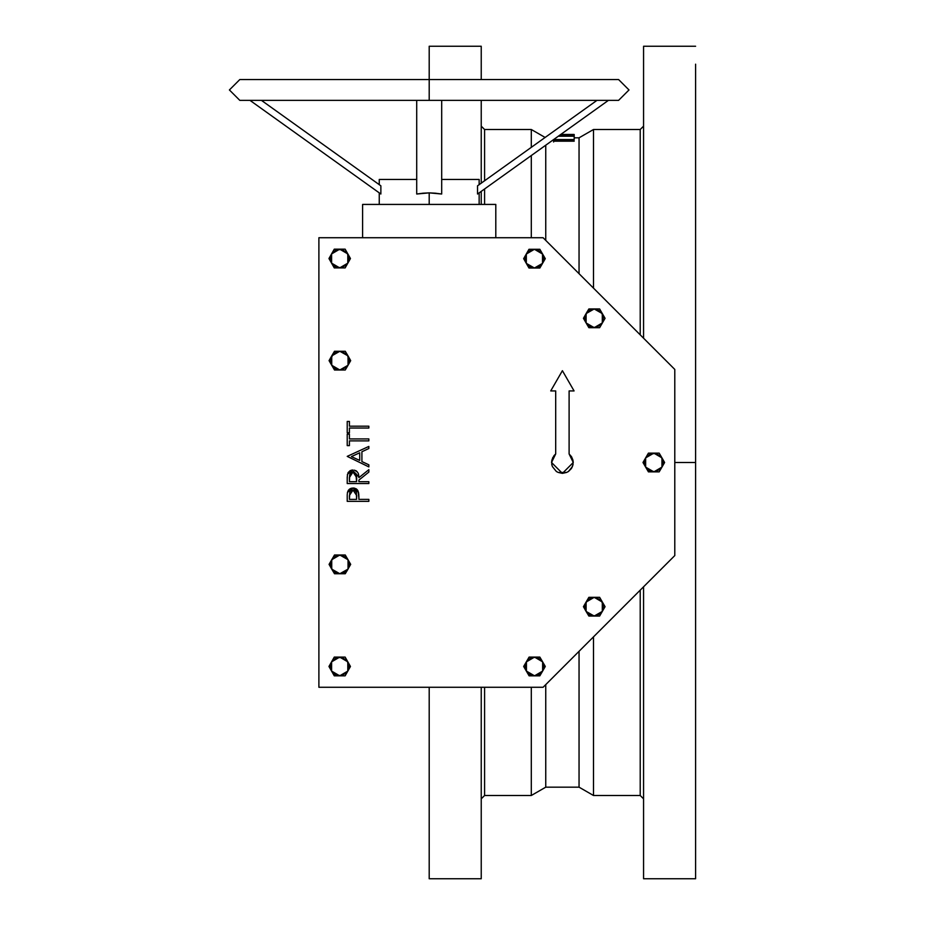 <?xml version="1.0" encoding="UTF-8"?>
<svg xmlns="http://www.w3.org/2000/svg" width="925" height="925" viewBox="0 0 925 925"><rect width="100%" height="100%" fill="white"/><g stroke="black" fill="none" stroke-linecap="round" stroke-linejoin="round"><path stroke-width="1.39" d="M695.6 536.396L695.6 552.792L695.6 536.396M695.6 388.604L695.6 372.208L695.6 388.604M429.2 777.451L429.2 798.263L429.2 777.451M695.6 777.451L695.6 798.263L695.6 777.451M695.6 147.549L695.6 168.362L695.6 147.549M643.569 878.75L643.569 586.82L643.569 878.75L695.6 878.75L695.6 462.5L674.788 462.5L695.6 462.5L695.6 70.173M643.569 46.25L643.569 338.18L643.569 46.25L695.6 46.25M574.182 137.825L579.05 137.825L579.05 273.661L579.05 137.825L593.468 129.5L593.468 288.08L593.468 129.5L640.239 129.5L640.239 334.85L640.239 129.5L643.569 126.17M484.561 204.425L484.561 189.035L484.561 204.425L495.8 204.425L495.8 237.725L495.8 204.425L362.6 204.425L362.6 237.725L362.6 204.425L484.573 204.425M484.561 180.849L484.561 129.5L484.561 180.849M429.2 46.25L429.2 100.362L239.806 100.362L618.594 100.362L429.2 100.362L429.2 79.55L618.594 79.55L239.806 79.55L429.2 79.55L429.2 46.25L481.231 46.25L481.231 79.55L481.231 46.25M481.231 204.425L481.231 191.429L481.231 204.425M481.231 183.231L481.231 100.362L481.231 183.231M531.332 237.725L531.332 155.539L531.332 237.725M531.332 147.352L531.332 129.5L531.332 147.352M545.75 145.213L545.75 240.361L545.75 145.213M563.614 134.668L574.182 134.507L560.273 134.807L574.182 134.807L574.182 136.183L558.353 136.183L574.182 136.183L574.182 139.513L553.705 139.513L574.182 139.513L574.182 135.987L563.614 135.987L559.903 135.073L563.614 135.987L574.182 135.987L574.182 134.726L560.712 134.495L573.72 134.495M484.561 687.275L484.561 795.5L484.561 687.275M643.569 798.83L640.239 795.5L640.239 590.15L640.239 795.5L593.468 795.5L593.468 636.92L593.468 795.5L579.05 787.175L579.05 651.339L579.05 787.175L545.75 787.175L545.75 684.639L545.75 787.175L531.332 795.5L531.332 687.275L531.332 795.5L484.561 795.5L481.231 798.83M695.6 878.75L695.6 64.172M429.2 878.75L429.2 687.275L429.2 878.75L481.231 878.75L481.231 687.275L481.231 878.75M561.267 135.987L558.642 135.987L561.267 135.987M561.302 135.536L559.694 135.223L561.302 135.536M561.267 134.726L560.388 134.726L561.267 134.726M563.614 134.726L574.182 134.495M574.182 141.167L553.636 141.167L553.636 140.23M574.182 140.877L553.636 140.877L553.636 141.93M408.387 204.425L405.659 204.425M569.06 390.905L574.055 390.905L569.06 390.905L569.06 453.967L571.523 456.684L572.945 460.06L569.06 453.967L569.06 390.905L569.06 453.967L573.222 462.5L572.945 460.06L573.222 462.5L562.4 473.322L551.577 462.5L552.676 457.759L555.74 453.967L555.74 390.905L555.74 453.967L553.982 455.69M553.994 455.69L551.855 460.06L551.786 464.616L552.398 466.639L556.387 471.496L558.261 472.502L566.551 472.502L568.413 471.496L572.402 466.639L571.396 468.512L573.014 464.616L572.402 466.639M318.894 237.725L318.894 687.275L543.114 687.275L674.788 555.601L674.788 369.399L543.114 237.725L318.894 237.725L318.894 687.275L543.114 687.275L674.788 555.601L674.788 369.399L543.114 237.725L318.894 237.725M348.297 490.412L350.297 488.62L353.003 488.03L347.522 492.169L348.343 490.342M358.738 494.089L358.854 497.858L358.021 491.002L358.495 492.354L353.003 488.03L351.165 488.273M355.824 488.666L356.541 489.14M357.536 490.169L357.963 490.874M358.542 492.551L358.796 495.095M351.118 470.27L352.992 469.993L347.499 474.352L347.199 479.254L347.245 476.872M350.24 470.64L348.193 472.594L350.101 470.709M358.842 476.988L352.228 470.027M357.27 471.842L354.356 470.131L356.981 471.53M358.276 473.612L358.634 474.941L358.276 473.612M358.761 475.889L358.634 474.941M358.854 481.647L368.844 481.647L368.844 483.59L347.199 483.59L347.199 479.254L347.199 483.59L368.844 483.59L368.844 481.647L358.854 481.647L358.854 480.075L358.854 481.647L358.854 480.075L368.844 472.12L368.844 469.715L358.854 477.67L358.808 476.294M347.199 421.43L347.199 432.808L349.419 432.808L349.419 428.09L368.844 428.09L368.844 426.147L349.419 426.147L349.419 421.43L347.199 421.43L347.199 432.808L349.419 432.808L349.419 428.09L368.844 428.09L368.844 426.147L349.419 426.147L349.419 421.43L347.199 421.43M347.199 434.195L347.199 445.572L349.419 445.572L349.419 440.855L368.844 440.855L368.844 438.913L349.419 438.913L349.419 434.195L347.199 434.195L347.199 445.572L349.419 445.572L349.419 440.855L368.844 440.855L368.844 438.913L349.419 438.913L349.419 434.195L347.199 434.195M361.906 451.712L368.844 448.521L368.844 446.405L347.199 456.395L368.844 466.94L368.844 464.824L361.906 461.529L361.906 451.712L368.844 448.521L368.844 446.405L347.199 456.395L368.844 466.94L368.844 464.824L361.906 461.529L361.906 451.712L361.906 461.529M359.686 452.741L359.686 460.477L351.419 456.557L359.686 452.741L359.686 460.477L359.686 452.741L351.419 456.557L359.686 452.741M359.686 460.477L351.419 456.557L359.686 460.477M347.962 473.01L348.367 472.34M355.639 470.582L356.298 470.975M358.333 473.785L358.565 474.594M358.634 474.964L358.796 476.236M358.854 480.075L368.844 472.12L368.844 469.715L358.854 477.67M358.148 473.288L357.663 472.386M347.245 476.803L347.21 478.028M349.419 477.589L349.419 481.647L349.419 477.589L352.98 471.935L356.668 477.682L356.634 481.647L349.419 481.647L349.592 474.988L350.864 472.698L353.466 471.97L355.859 473.461L356.634 481.647L356.622 476.421M356.345 474.525L356.09 473.877M356.634 481.647L349.419 481.647L356.634 481.647M347.222 495.222L347.199 501.35L368.844 501.35L368.844 499.408L358.854 499.408L358.842 496.482M349.511 489.105L348.251 490.47M353.003 488.03L353.951 488.088L353.003 488.03M354.31 488.146L354.876 488.284M354.888 488.284L353.951 488.088M357.258 489.822L356.206 488.897M358.854 499.408L368.844 499.408L358.854 499.408L358.854 497.858M347.199 497.107L347.199 501.35L368.844 501.35L368.844 499.408M358.623 493.025L358.495 492.354M347.65 491.73L347.361 493.094M347.28 494.008L347.245 494.632M356.68 495.615L356.634 499.408L349.419 499.408L349.777 492.227L350.853 490.736L353.015 489.972L355.223 490.759L356.298 492.308L356.634 499.408L356.68 495.615L353.015 489.972L349.419 495.453L349.419 499.408L349.419 495.453M356.298 492.297L355.871 491.453M355.57 491.083L354.853 490.493M351.246 490.47L350.459 491.106M356.634 499.408L349.419 499.408L356.634 499.408M555.74 390.905L550.745 390.905L562.4 370.717L574.055 390.905L562.4 370.717L550.745 390.905L555.74 390.905L555.74 453.967L551.577 462.5L551.855 460.06M552.398 466.639L556.387 471.496M558.261 472.502L562.4 473.322L566.539 472.502M568.413 471.496L571.396 468.512M573.014 464.616L572.945 460.06M661.907 467.183L664.612 462.5L659.213 471.854L661.907 467.183L653.813 471.854L659.213 471.854L648.402 471.854L653.813 471.854L645.708 467.183L648.402 471.854L643.002 462.5L645.708 467.183L645.708 457.817L643.002 462.5L648.402 453.146L645.708 457.817L653.813 453.146L648.402 453.146L659.213 453.146L653.813 453.146L661.907 457.817L659.213 453.146L664.612 462.5L659.213 453.146L648.402 453.146L643.002 462.5L648.402 471.854L659.213 471.854L664.612 462.5L661.907 457.817L661.907 467.183L660.427 469.114L655.027 471.773L649.13 470.605L645.708 467.183L644.447 462.5L645.708 457.817L650.229 453.851L656.23 453.458L661.236 456.8L663.167 462.5L661.907 467.183M422.91 193.198L416.712 194.053L416.712 100.362L416.712 194.053L429.2 192.92L429.2 204.425L429.2 192.92L422.91 193.198M416.712 179.45L379.25 179.45L416.712 179.45M380.834 185.856L380.834 194.053L380.834 185.856L261.474 100.362L380.834 185.856M379.25 184.722L379.25 179.45M380.834 194.042L250.028 100.362L380.834 194.053M435.49 193.198L429.2 192.92L441.688 194.053L435.49 193.198M479.15 179.45L441.688 179.45L479.15 179.45L479.15 184.722M478.757 193.198L477.578 194.042M477.566 194.053L477.566 185.856L596.926 100.362L477.566 185.856L477.566 194.053L608.372 100.362L477.566 194.053M441.688 100.362L441.688 194.053L441.688 100.362M602.337 322.952L599.643 327.635L602.337 322.952L594.232 327.635L599.643 327.635L588.832 327.635L594.232 327.635L586.138 322.952L588.832 327.635L583.432 318.281L586.138 322.952L586.138 313.598L583.432 318.281L588.832 308.915L586.138 313.598L594.232 308.915L588.832 308.915L599.643 308.915L594.232 308.915L602.337 313.598L599.643 308.915L605.043 318.281L599.643 308.915L588.832 308.915L583.432 318.281L588.832 327.635L599.643 327.635L605.043 318.281L602.337 313.598L602.337 322.952L600.857 324.895L595.457 327.554L589.56 326.375L586.138 322.952L584.877 318.281L586.808 312.581L590.659 309.632L595.457 308.996L600.857 311.656L603.516 317.055L602.337 322.952M542.536 263.382L545.23 258.699L539.83 268.065L542.536 263.382L534.43 268.065L539.83 268.065L529.031 268.065L534.43 268.065L526.325 263.382L529.031 268.065L523.619 258.699L526.325 263.382L526.325 254.028L523.619 258.699L529.031 249.345L526.325 254.028L534.43 249.345L529.031 249.345L539.83 249.345L534.43 249.345L542.536 254.028L539.83 249.345L545.23 258.699L539.83 249.345L529.031 249.345L523.619 258.699L529.031 268.065L539.83 268.065L545.23 258.699L542.536 254.028L542.536 263.382L540.119 266.123L536.847 267.741L533.205 267.984L529.748 266.805L526.325 263.382L525.146 259.925L525.782 255.127L528.73 251.276L533.205 249.426L536.847 249.669L541.044 252.086L543.067 255.127L543.784 258.699L542.536 263.382M347.812 263.22L350.506 258.537L345.106 267.892L347.812 263.22L339.706 267.892L345.106 267.892L334.307 267.892L339.706 267.892L331.601 263.22L334.307 267.892L328.907 258.537L331.601 263.22L331.601 253.855L328.907 258.537L334.307 249.183L331.601 253.855L339.706 249.183L334.307 249.183L345.106 249.183L339.706 249.183L347.812 253.855L345.106 249.183L350.506 258.537L345.106 249.183L334.307 249.183L328.907 258.537L334.307 267.892L345.106 267.892L350.506 258.537L347.812 253.855L347.812 263.22L346.32 265.151L340.932 267.811L335.023 266.643L331.601 263.22L330.352 258.537L331.601 253.855L336.122 249.889L342.123 249.496L347.129 252.837L349.06 258.537L347.812 263.22M347.973 365.283L350.679 360.6L345.279 369.954L347.973 365.283L339.868 369.954L345.279 369.954L334.468 369.954L339.868 369.954L331.774 365.283L334.468 369.954L329.069 360.6L331.774 365.283L331.774 355.928L329.069 360.6L334.468 351.246L331.774 355.928L339.868 351.246L334.468 351.246L345.279 351.246L339.868 351.246L347.973 355.928L345.279 351.246L350.679 360.6L345.279 351.246L334.468 351.246L329.069 360.6L334.468 369.954L345.279 369.954L350.679 360.6L347.973 355.928L347.973 365.283L346.493 367.213L341.094 369.884L337.452 369.642L334.179 368.023L331.231 364.184L330.595 359.386L333.254 353.986L337.452 351.558L342.296 351.558L347.291 354.911L349.234 360.6L347.973 365.283M347.973 569.072L345.279 573.754L347.973 569.072L339.868 573.754L345.279 573.754L334.468 573.754L339.868 573.754L331.774 569.072L334.468 573.754L329.069 564.4L331.774 569.072L331.774 559.717L329.069 564.4L334.468 555.046L331.774 559.717L339.868 555.046L334.468 555.046L345.279 555.046L339.868 555.046L347.973 559.717L345.279 555.046L350.679 564.4L345.279 555.046L334.468 555.046L329.069 564.4L334.468 573.754L345.279 573.754L350.679 564.4L347.973 559.717L347.973 569.072L345.568 571.823L342.296 573.442L338.654 573.673L335.197 572.506L332.445 570.089L330.595 565.614L330.838 561.972L333.254 557.787L337.452 555.358L342.296 555.358L346.493 557.787L348.517 560.816L349.234 564.4L347.973 569.072M347.812 671.145L350.506 666.462L345.106 675.817L347.812 671.145L339.706 675.817L345.106 675.817L334.307 675.817L339.706 675.817L331.601 671.145L334.307 675.817L328.907 666.462L331.601 671.145L331.601 661.78L328.907 666.462L334.307 657.108L331.601 661.78L339.706 657.108L334.307 657.108L345.106 657.108L339.706 657.108L347.812 661.78L345.106 657.108L350.506 666.462L345.106 657.108L334.307 657.108L328.907 666.462L334.307 675.817L345.106 675.817L350.506 666.462L347.812 661.78L347.812 671.145L346.32 673.076L340.932 675.736L335.023 674.568L331.601 671.145L330.352 666.462L331.601 661.78L336.122 657.814L342.123 657.421L347.129 660.762L349.06 666.462L347.812 671.145M542.605 671.145L545.299 666.462L539.899 675.817L542.605 671.145L534.5 675.817L539.899 675.817L529.088 675.817L534.5 675.817L526.394 671.145L529.088 675.817L523.689 666.462L526.394 671.145L526.394 661.78L523.689 666.462L529.088 657.108L526.394 661.78L534.5 657.108L529.088 657.108L539.899 657.108L534.5 657.108L542.605 661.78L539.899 657.108L545.299 666.462L539.899 657.108L529.088 657.108L523.689 666.462L529.088 675.817L539.899 675.817L545.299 666.462L542.605 661.78L542.605 671.145L540.188 673.886L536.916 675.504L533.274 675.736L529.817 674.568L526.394 671.145L525.215 667.688L525.851 662.878L527.874 659.849L532.072 657.421L536.916 657.421L541.113 659.849L543.137 662.878L543.854 666.462L542.605 671.145M602.337 611.402L599.643 616.085L602.337 611.402L594.232 616.085L599.643 616.085L588.832 616.085L594.232 616.085L586.138 611.402L588.832 616.085L583.432 606.719L586.138 611.402L586.138 602.048L583.432 606.719L588.832 597.365L586.138 602.048L594.232 597.365L588.832 597.365L599.643 597.365L594.232 597.365L602.337 602.048L599.643 597.365L605.043 606.719L599.643 597.365L588.832 597.365L583.432 606.719L588.832 616.085L599.643 616.085L605.043 606.719L602.337 602.048L602.337 611.402L600.857 613.344L595.457 616.004L589.56 614.824L586.138 611.402L584.877 606.719L586.808 601.03L590.659 598.082L595.457 597.446L600.857 600.105L603.516 605.505L602.337 611.402M481.231 126.17L484.561 129.5L531.332 129.5L545.126 137.467M379.25 204.425L379.25 192.92M618.594 100.362L629 89.956L618.594 79.55M479.15 204.425L479.15 192.92M239.806 79.55L229.4 89.956L239.806 100.362"/></g></svg>
